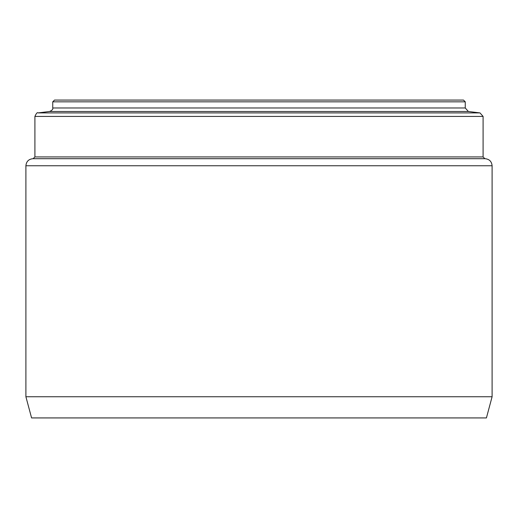 <?xml version="1.0" encoding="UTF-8"?>
<svg xmlns="http://www.w3.org/2000/svg" width="518" height="518" viewBox="0 0 518 518"><rect width="100%" height="100%" fill="white"/><g stroke="black" fill="none" stroke-linecap="round" stroke-linejoin="round"><path stroke-width="0.78" d="M492.1 165.76C491.679 161.467 489.329 159.117 485.036 158.696L32.964 158.696C28.671 159.117 26.321 161.467 25.9 165.76L492.1 165.76L492.1 396.743L25.9 396.743L25.9 165.76M468.363 111.487L465.261 107.977L52.739 107.977C53.179 109.149 52.15 110.321 49.637 111.487L468.363 111.487L479.992 112.911L483.093 116.414L483.093 156.928L34.907 156.928L33.139 158.696M465.261 101.832L52.739 101.832L54.507 100.071L463.493 100.071L465.261 101.832L465.261 107.977M456.779 100.071L61.221 100.071M484.861 158.696L483.093 156.928M492.1 396.743L486.421 417.929L31.579 417.929L25.9 396.743M479.992 112.911L38.008 112.911C37.348 112.121 36.312 113.293 34.907 116.414L483.093 116.414M49.637 111.487L38.008 112.911M34.907 116.414L34.907 156.928M52.739 101.832L52.739 107.977"/></g></svg>

